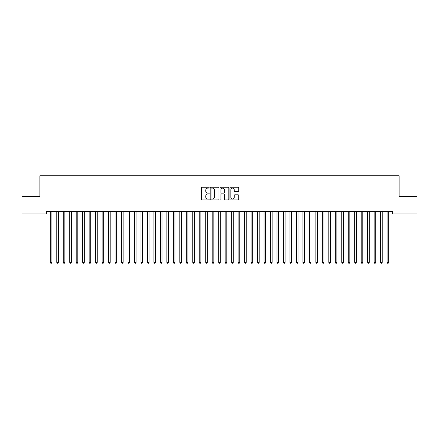 <?xml version="1.0" encoding="UTF-8"?>
<svg xmlns="http://www.w3.org/2000/svg" width="439" height="439" viewBox="0 0 439 439"><rect width="100%" height="100%" fill="white"/><g stroke="black" fill="none" stroke-linecap="round" stroke-linejoin="round"><path stroke-width="0.66" d="M209.14 187.672A0.444 0.444 0 0 0 208.69 187.228L201.935 187.228A0.637 0.637 0 0 0 201.303 187.865L201.303 199.306A0.637 0.637 0 0 0 201.935 199.943L208.69 199.943A0.444 0.444 0 0 0 209.14 199.498A0.444 0.444 0 0 0 208.69 199.054L207.817 199.054A2.036 2.036 0 0 1 205.781 197.018L205.781 196.063A2.036 2.036 0 0 1 207.817 194.033L208.69 194.033A0.444 0.444 0 0 0 209.14 193.588A0.444 0.444 0 0 0 208.69 193.138L207.817 193.138A2.036 2.036 0 0 1 205.781 191.108L205.781 190.153A2.036 2.036 0 0 1 207.817 188.117L208.69 188.117A0.444 0.444 0 0 0 209.14 187.672M238.081 191.711A0.637 0.637 0 0 0 238.717 191.075L238.717 187.865A0.637 0.637 0 0 0 238.081 187.228L230.579 187.228A0.637 0.637 0 0 0 229.943 187.865L229.943 199.306A0.637 0.637 0 0 0 230.579 199.943L238.081 199.943A0.637 0.637 0 0 0 238.717 199.306L238.717 195.426A0.637 0.637 0 0 0 238.081 194.795L234.87 194.795A0.637 0.637 0 0 0 234.234 195.426L234.234 197.352A1.701 1.701 0 0 1 232.533 199.054A1.701 1.701 0 0 1 230.832 197.352L230.832 189.818A1.701 1.701 0 0 1 232.533 188.117A1.701 1.701 0 0 1 234.234 189.818L234.234 191.075A0.637 0.637 0 0 0 234.87 191.711L238.081 191.711M392.631 211.395L46.369 211.395L46.369 213.991L21.95 213.991L21.95 196.502L39.894 196.502L39.894 175.776L399.106 175.776L399.106 196.502L417.05 196.502L417.05 213.991L392.631 213.991L392.631 211.395M218.946 187.865A0.637 0.637 0 0 0 218.309 187.228L210.808 187.228A0.637 0.637 0 0 0 210.171 187.865L210.171 199.306A0.637 0.637 0 0 0 210.808 199.943L218.309 199.943A0.637 0.637 0 0 0 218.946 199.306L218.946 187.865M220.691 187.228L228.192 187.228A0.637 0.637 0 0 1 228.829 187.865L228.829 199.306A0.637 0.637 0 0 1 228.192 199.943L224.982 199.943A0.637 0.637 0 0 1 224.345 199.306L224.345 194.664A0.637 0.637 0 0 0 223.714 194.033L221.58 194.033A0.637 0.637 0 0 0 220.949 194.664L220.949 199.498A0.444 0.444 0 0 1 220.499 199.943A0.444 0.444 0 0 1 220.054 199.498L220.054 187.865A0.637 0.637 0 0 1 220.691 187.228M211.505 188.117A0.444 0.444 0 0 0 211.06 188.561L211.06 198.609A0.444 0.444 0 0 0 211.505 199.054L212.427 199.054A2.036 2.036 0 0 0 214.462 197.018L214.462 190.153A2.036 2.036 0 0 0 212.427 188.117L211.505 188.117M224.345 189.851A1.701 1.701 0 0 0 222.644 188.15A1.701 1.701 0 0 0 220.949 189.851L220.949 192.507A0.637 0.637 0 0 0 221.58 193.138L223.714 193.138A0.637 0.637 0 0 0 224.345 192.507L224.345 189.851M50.238 211.494A0.648 0.648 -179.6 0 1 50.287 211.735A0.648 0.648 179.6 0 0 50.238 211.494L50.2 211.395M51.994 211.395L51.956 211.494A0.648 0.648 179.6 0 0 51.906 211.735L51.906 262.385L50.287 262.385L50.287 211.735M51.906 262.385L51.418 263.224L50.77 263.224L50.287 262.385M56.719 211.494A0.648 0.648 -179.6 0 1 56.763 211.735A0.648 0.648 179.6 0 0 56.719 211.494L56.68 211.395M63.194 211.494A0.648 0.648 -179.6 0 1 63.243 211.735A0.648 0.648 179.6 0 0 63.194 211.494L63.156 211.395M58.469 211.395L58.431 211.494A0.648 0.648 179.6 0 0 58.382 211.735L58.382 262.385L56.763 262.385L56.763 211.735M58.382 262.385L57.899 263.224L57.251 263.224L56.763 262.385M64.945 211.395L64.906 211.494A0.648 0.648 179.6 0 0 64.862 211.735L64.862 262.385L63.243 262.385L63.243 211.735M64.862 262.385L64.374 263.224L63.726 263.224L63.243 262.385M69.669 211.494A0.648 0.648 -179.6 0 1 69.719 211.735A0.648 0.648 179.6 0 0 69.669 211.494L69.631 211.395M76.15 211.494A0.648 0.648 -179.6 0 1 76.194 211.735A0.648 0.648 179.6 0 0 76.15 211.494L76.112 211.395M71.425 211.395L71.387 211.494A0.648 0.648 179.6 0 0 71.337 211.735L71.337 262.385L69.719 262.385L69.719 211.735M71.337 262.385L70.849 263.224L70.202 263.224L69.719 262.385M77.901 211.395L77.862 211.494A0.648 0.648 179.6 0 0 77.813 211.735L77.813 262.385L76.194 262.385L76.194 211.735M77.813 262.385L77.33 263.224L76.682 263.224L76.194 262.385M82.625 211.494A0.648 0.648 -179.6 0 1 82.675 211.735A0.648 0.648 179.6 0 0 82.625 211.494L82.587 211.395M84.376 211.395L84.337 211.494A0.648 0.648 179.6 0 0 84.293 211.735L84.293 262.385L82.675 262.385L82.675 211.735M84.293 262.385L83.805 263.224L83.158 263.224L82.675 262.385M89.101 211.494A0.648 0.648 -179.6 0 1 89.15 211.735A0.648 0.648 179.6 0 0 89.101 211.494L89.062 211.395M90.851 211.395L90.818 211.494A0.648 0.648 179.6 0 0 90.769 211.735L90.769 262.385L89.15 262.385L89.15 211.735M90.769 262.385L90.28 263.224L89.633 263.224L89.15 262.385M95.581 211.494A0.648 0.648 -179.6 0 1 95.625 211.735A0.648 0.648 179.6 0 0 95.581 211.494L95.543 211.395M97.332 211.395L97.293 211.494A0.648 0.648 179.6 0 0 97.244 211.735L97.244 262.385L95.625 262.385L95.625 211.735M97.244 262.385L96.761 263.224L96.114 263.224L95.625 262.385M102.057 211.494A0.648 0.648 -179.6 0 1 102.106 211.735A0.648 0.648 179.6 0 0 102.057 211.494L102.018 211.395M103.807 211.395L103.769 211.494A0.648 0.648 179.6 0 0 103.725 211.735L103.725 262.385L102.106 262.385L102.106 211.735M103.725 262.385L103.236 263.224L102.589 263.224L102.106 262.385M108.532 211.494A0.648 0.648 -179.6 0 1 108.581 211.735A0.648 0.648 179.6 0 0 108.532 211.494L108.493 211.395M110.282 211.395L110.249 211.494A0.648 0.648 179.6 0 0 110.2 211.735L110.2 262.385L108.581 262.385L108.581 211.735M110.2 262.385L109.712 263.224L109.064 263.224L108.581 262.385M115.013 211.494A0.648 0.648 -179.6 0 1 115.056 211.735A0.648 0.648 179.6 0 0 115.013 211.494L114.974 211.395M116.763 211.395L116.725 211.494A0.648 0.648 179.6 0 0 116.675 211.735L116.675 262.385L115.056 262.385L115.056 211.735M116.675 262.385L116.192 263.224L115.545 263.224L115.056 262.385M121.488 211.494A0.648 0.648 -179.6 0 1 121.537 211.735A0.648 0.648 179.6 0 0 121.488 211.494L121.449 211.395M123.238 211.395L123.2 211.494A0.648 0.648 179.6 0 0 123.156 211.735L123.156 262.385L121.537 262.385L121.537 211.735M123.156 262.385L122.668 263.224L122.02 263.224L121.537 262.385M127.963 211.494A0.648 0.648 -179.6 0 1 128.012 211.735A0.648 0.648 179.6 0 0 127.963 211.494L127.925 211.395M129.714 211.395L129.675 211.494A0.648 0.648 179.6 0 0 129.631 211.735L129.631 262.385L128.012 262.385L128.012 211.735M129.631 262.385L129.143 263.224L128.495 263.224L128.012 262.385M134.444 211.494A0.648 0.648 -179.6 0 1 134.488 211.735A0.648 0.648 179.6 0 0 134.444 211.494L134.405 211.395M136.194 211.395L136.156 211.494A0.648 0.648 179.6 0 0 136.106 211.735L136.106 262.385L134.488 262.385L134.488 211.735M136.106 262.385L135.624 263.224L134.976 263.224L134.488 262.385M140.919 211.494A0.648 0.648 -179.6 0 1 140.968 211.735A0.648 0.648 179.6 0 0 140.919 211.494L140.881 211.395M142.67 211.395L142.631 211.494A0.648 0.648 179.6 0 0 142.587 211.735L142.587 262.385L140.968 262.385L140.968 211.735M142.587 262.385L142.099 263.224L141.451 263.224L140.968 262.385M147.394 211.494A0.648 0.648 -179.6 0 1 147.444 211.735A0.648 0.648 179.6 0 0 147.394 211.494L147.356 211.395M149.145 211.395L149.106 211.494A0.648 0.648 179.6 0 0 149.062 211.735L149.062 262.385L147.444 262.385L147.444 211.735M149.062 262.385L148.574 263.224L147.927 263.224L147.444 262.385M153.875 211.494A0.648 0.648 -179.6 0 1 153.919 211.735A0.648 0.648 179.6 0 0 153.875 211.494L153.837 211.395M155.625 211.395L155.587 211.494A0.648 0.648 179.6 0 0 155.538 211.735L155.538 262.385L153.919 262.385L153.919 211.735M155.538 262.385L155.055 263.224L154.407 263.224L153.919 262.385M160.35 211.494A0.648 0.648 -179.6 0 1 160.4 211.735A0.648 0.648 179.6 0 0 160.35 211.494L160.312 211.395M162.101 211.395L162.062 211.494A0.648 0.648 179.6 0 0 162.018 211.735L162.018 262.385L160.4 262.385L160.4 211.735M162.018 262.385L161.53 263.224L160.883 263.224L160.4 262.385M166.825 211.494A0.648 0.648 -179.6 0 1 166.875 211.735A0.648 0.648 179.6 0 0 166.825 211.494L166.787 211.395M168.576 211.395L168.538 211.494A0.648 0.648 179.6 0 0 168.494 211.735L168.494 262.385L166.875 262.385L166.875 211.735M168.494 262.385L168.005 263.224L167.358 263.224L166.875 262.385M173.306 211.494A0.648 0.648 -179.6 0 1 173.35 211.735A0.648 0.648 179.6 0 0 173.306 211.494L173.268 211.395M175.057 211.395L175.018 211.494A0.648 0.648 179.6 0 0 174.969 211.735L174.969 262.385L173.35 262.385L173.35 211.735M174.969 262.385L174.486 263.224L173.839 263.224L173.35 262.385M179.781 211.494A0.648 0.648 -179.6 0 1 179.825 211.735A0.648 0.648 179.6 0 0 179.781 211.494L179.743 211.395M181.532 211.395L181.494 211.494A0.648 0.648 179.6 0 0 181.45 211.735L181.45 262.385L179.825 262.385L179.825 211.735M181.45 262.385L180.961 263.224L180.314 263.224L179.825 262.385M186.257 211.494A0.648 0.648 -179.6 0 1 186.306 211.735A0.648 0.648 179.6 0 0 186.257 211.494L186.218 211.395M188.007 211.395L187.969 211.494A0.648 0.648 179.6 0 0 187.925 211.735L187.925 262.385L186.306 262.385L186.306 211.735M187.925 262.385L187.437 263.224L186.789 263.224L186.306 262.385M192.737 211.494A0.648 0.648 -179.6 0 1 192.781 211.735A0.648 0.648 179.6 0 0 192.737 211.494L192.699 211.395M194.488 211.395L194.45 211.494A0.648 0.648 179.6 0 0 194.4 211.735L194.4 262.385L192.781 262.385L192.781 211.735M194.4 262.385L193.917 263.224L193.27 263.224L192.781 262.385M199.213 211.494A0.648 0.648 -179.6 0 1 199.257 211.735A0.648 0.648 179.6 0 0 199.213 211.494L199.174 211.395M205.688 211.494A0.648 0.648 -179.6 0 1 205.737 211.735A0.648 0.648 179.6 0 0 205.688 211.494L205.65 211.395M212.169 211.494A0.648 0.648 -179.6 0 1 212.213 211.735A0.648 0.648 179.6 0 0 212.169 211.494L212.13 211.395M218.644 211.494A0.648 0.648 -179.6 0 1 218.688 211.735A0.648 0.648 179.6 0 0 218.644 211.494L218.606 211.395M225.119 211.494A0.648 0.648 -179.6 0 1 225.169 211.735A0.648 0.648 179.6 0 0 225.119 211.494L225.081 211.395M231.6 211.494A0.648 0.648 -179.6 0 1 231.644 211.735A0.648 0.648 179.6 0 0 231.6 211.494L231.562 211.395M238.075 211.494A0.648 0.648 -179.6 0 1 238.119 211.735A0.648 0.648 179.6 0 0 238.075 211.494L238.037 211.395M244.55 211.494A0.648 0.648 -179.6 0 1 244.6 211.735A0.648 0.648 179.6 0 0 244.55 211.494L244.512 211.395M251.031 211.494A0.648 0.648 -179.6 0 1 251.075 211.735A0.648 0.648 179.6 0 0 251.031 211.494L250.993 211.395M257.506 211.494A0.648 0.648 -179.6 0 1 257.55 211.735A0.648 0.648 179.6 0 0 257.506 211.494L257.468 211.395M263.982 211.494A0.648 0.648 -179.6 0 1 264.031 211.735A0.648 0.648 179.6 0 0 263.982 211.494L263.943 211.395M270.462 211.494A0.648 0.648 -179.6 0 1 270.506 211.735A0.648 0.648 179.6 0 0 270.462 211.494L270.424 211.395M276.938 211.494A0.648 0.648 -179.6 0 1 276.982 211.735A0.648 0.648 179.6 0 0 276.938 211.494L276.899 211.395M283.413 211.494A0.648 0.648 -179.6 0 1 283.462 211.735A0.648 0.648 179.6 0 0 283.413 211.494L283.374 211.395M289.894 211.494A0.648 0.648 -179.6 0 1 289.938 211.735A0.648 0.648 179.6 0 0 289.894 211.494L289.855 211.395M296.369 211.494A0.648 0.648 -179.6 0 1 296.413 211.735A0.648 0.648 179.6 0 0 296.369 211.494L296.33 211.395M302.844 211.494A0.648 0.648 -179.6 0 1 302.894 211.735A0.648 0.648 179.6 0 0 302.844 211.494L302.806 211.395M309.325 211.494A0.648 0.648 -179.6 0 1 309.369 211.735A0.648 0.648 179.6 0 0 309.325 211.494L309.286 211.395M315.8 211.494A0.648 0.648 -179.6 0 1 315.844 211.735A0.648 0.648 179.6 0 0 315.8 211.494L315.762 211.395M322.275 211.494A0.648 0.648 -179.6 0 1 322.325 211.735A0.648 0.648 179.6 0 0 322.275 211.494L322.237 211.395M328.751 211.494A0.648 0.648 -179.6 0 1 328.8 211.735A0.648 0.648 179.6 0 0 328.751 211.494L328.718 211.395M335.231 211.494A0.648 0.648 -179.6 0 1 335.275 211.735A0.648 0.648 179.6 0 0 335.231 211.494L335.193 211.395M341.707 211.494A0.648 0.648 -179.6 0 1 341.756 211.735A0.648 0.648 179.6 0 0 341.707 211.494L341.668 211.395M348.182 211.494A0.648 0.648 -179.6 0 1 348.231 211.735A0.648 0.648 179.6 0 0 348.182 211.494L348.149 211.395M354.663 211.494A0.648 0.648 -179.6 0 1 354.707 211.735A0.648 0.648 179.6 0 0 354.663 211.494L354.624 211.395M361.138 211.494A0.648 0.648 -179.6 0 1 361.187 211.735A0.648 0.648 179.6 0 0 361.138 211.494L361.099 211.395M200.963 211.395L200.925 211.494A0.648 0.648 179.6 0 0 200.881 211.735L200.881 262.385L199.257 262.385L199.257 211.735M200.881 262.385L200.393 263.224L199.745 263.224L199.257 262.385M207.438 211.395L207.4 211.494A0.648 0.648 179.6 0 0 207.356 211.735L207.356 262.385L205.737 262.385L205.737 211.735M207.356 262.385L206.868 263.224L206.22 263.224L205.737 262.385M213.919 211.395L213.881 211.494A0.648 0.648 179.6 0 0 213.831 211.735L213.831 262.385L212.213 262.385L212.213 211.735M213.831 262.385L213.349 263.224L212.701 263.224L212.213 262.385M220.394 211.395L220.356 211.494A0.648 0.648 179.6 0 0 220.312 211.735L220.312 262.385L218.688 262.385L218.688 211.735M220.312 262.385L219.824 263.224L219.176 263.224L218.688 262.385M226.87 211.395L226.831 211.494A0.648 0.648 179.6 0 0 226.787 211.735L226.787 262.385L225.169 262.385L225.169 211.735M226.787 262.385L226.299 263.224L225.651 263.224L225.169 262.385M233.35 211.395L233.312 211.494A0.648 0.648 179.6 0 0 233.263 211.735L233.263 262.385L231.644 262.385L231.644 211.735M233.263 262.385L232.78 263.224L232.132 263.224L231.644 262.385M239.826 211.395L239.787 211.494A0.648 0.648 179.6 0 0 239.743 211.735L239.743 262.385L238.119 262.385L238.119 211.735M239.743 262.385L239.255 263.224L238.607 263.224L238.119 262.385M246.301 211.395L246.263 211.494A0.648 0.648 179.6 0 0 246.219 211.735L246.219 262.385L244.6 262.385L244.6 211.735M246.219 262.385L245.73 263.224L245.083 263.224L244.6 262.385M252.782 211.395L252.743 211.494A0.648 0.648 179.6 0 0 252.694 211.735L252.694 262.385L251.075 262.385L251.075 211.735M252.694 262.385L252.211 263.224L251.563 263.224L251.075 262.385M259.257 211.395L259.219 211.494A0.648 0.648 179.6 0 0 259.175 211.735L259.175 262.385L257.55 262.385L257.55 211.735M259.175 262.385L258.686 263.224L258.039 263.224L257.55 262.385M265.732 211.395L265.694 211.494A0.648 0.648 179.6 0 0 265.65 211.735L265.65 262.385L264.031 262.385L264.031 211.735M265.65 262.385L265.161 263.224L264.514 263.224L264.031 262.385M272.213 211.395L272.175 211.494A0.648 0.648 179.6 0 0 272.125 211.735L272.125 262.385L270.506 262.385L270.506 211.735M272.125 262.385L271.642 263.224L270.995 263.224L270.506 262.385M278.688 211.395L278.65 211.494A0.648 0.648 179.6 0 0 278.6 211.735L278.6 262.385L276.982 262.385L276.982 211.735M278.6 262.385L278.117 263.224L277.47 263.224L276.982 262.385M285.163 211.395L285.125 211.494A0.648 0.648 179.6 0 0 285.081 211.735L285.081 262.385L283.462 262.385L283.462 211.735M285.081 262.385L284.593 263.224L283.945 263.224L283.462 262.385M291.644 211.395L291.606 211.494A0.648 0.648 179.6 0 0 291.556 211.735L291.556 262.385L289.938 262.385L289.938 211.735M291.556 262.385L291.073 263.224L290.426 263.224L289.938 262.385M298.119 211.395L298.081 211.494A0.648 0.648 179.6 0 0 298.032 211.735L298.032 262.385L296.413 262.385L296.413 211.735M298.032 262.385L297.549 263.224L296.901 263.224L296.413 262.385M304.595 211.395L304.556 211.494A0.648 0.648 179.6 0 0 304.512 211.735L304.512 262.385L302.894 262.385L302.894 211.735M304.512 262.385L304.024 263.224L303.376 263.224L302.894 262.385M311.075 211.395L311.037 211.494A0.648 0.648 179.6 0 0 310.988 211.735L310.988 262.385L309.369 262.385L309.369 211.735M310.988 262.385L310.505 263.224L309.857 263.224L309.369 262.385M317.551 211.395L317.512 211.494A0.648 0.648 179.6 0 0 317.463 211.735L317.463 262.385L315.844 262.385L315.844 211.735M317.463 262.385L316.98 263.224L316.332 263.224L315.844 262.385M324.026 211.395L323.987 211.494A0.648 0.648 179.6 0 0 323.944 211.735L323.944 262.385L322.325 262.385L322.325 211.735M323.944 262.385L323.455 263.224L322.808 263.224L322.325 262.385M330.507 211.395L330.468 211.494A0.648 0.648 179.6 0 0 330.419 211.735L330.419 262.385L328.8 262.385L328.8 211.735M330.419 262.385L329.936 263.224L329.288 263.224L328.8 262.385M336.982 211.395L336.943 211.494A0.648 0.648 179.6 0 0 336.894 211.735L336.894 262.385L335.275 262.385L335.275 211.735M336.894 262.385L336.411 263.224L335.764 263.224L335.275 262.385M343.457 211.395L343.419 211.494A0.648 0.648 179.6 0 0 343.375 211.735L343.375 262.385L341.756 262.385L341.756 211.735M343.375 262.385L342.886 263.224L342.239 263.224L341.756 262.385M349.938 211.395L349.899 211.494A0.648 0.648 179.6 0 0 349.85 211.735L349.85 262.385L348.231 262.385L348.231 211.735M349.85 262.385L349.367 263.224L348.72 263.224L348.231 262.385M356.413 211.395L356.375 211.494A0.648 0.648 179.6 0 0 356.325 211.735L356.325 262.385L354.707 262.385L354.707 211.735M356.325 262.385L355.842 263.224L355.195 263.224L354.707 262.385M362.888 211.395L362.85 211.494A0.648 0.648 179.6 0 0 362.806 211.735L362.806 262.385L361.187 262.385L361.187 211.735M362.806 262.385L362.318 263.224L361.67 263.224L361.187 262.385M367.613 211.494A0.648 0.648 -179.6 0 1 367.662 211.735A0.648 0.648 179.6 0 0 367.613 211.494L367.575 211.395M369.369 211.395L369.331 211.494A0.648 0.648 179.6 0 0 369.281 211.735L369.281 262.385L367.662 262.385L367.662 211.735M369.281 262.385L368.798 263.224L368.151 263.224L367.662 262.385M374.094 211.494A0.648 0.648 -179.6 0 1 374.138 211.735A0.648 0.648 179.6 0 0 374.094 211.494L374.055 211.395M375.844 211.395L375.806 211.494A0.648 0.648 179.6 0 0 375.757 211.735L375.757 262.385L374.138 262.385L374.138 211.735M375.757 262.385L375.274 263.224L374.626 263.224L374.138 262.385M380.569 211.494A0.648 0.648 -179.6 0 1 380.618 211.735A0.648 0.648 179.6 0 0 380.569 211.494L380.531 211.395M382.32 211.395L382.281 211.494A0.648 0.648 179.6 0 0 382.237 211.735L382.237 262.385L380.618 262.385L380.618 211.735M382.237 262.385L381.749 263.224L381.101 263.224L380.618 262.385M387.044 211.494A0.648 0.648 -179.6 0 1 387.094 211.735A0.648 0.648 179.6 0 0 387.044 211.494L387.006 211.395M388.8 211.395L388.762 211.494A0.648 0.648 179.6 0 0 388.713 211.735L388.713 262.385L387.094 262.385L387.094 211.735M388.713 262.385L388.23 263.224L387.582 263.224L387.094 262.385"/></g></svg>
